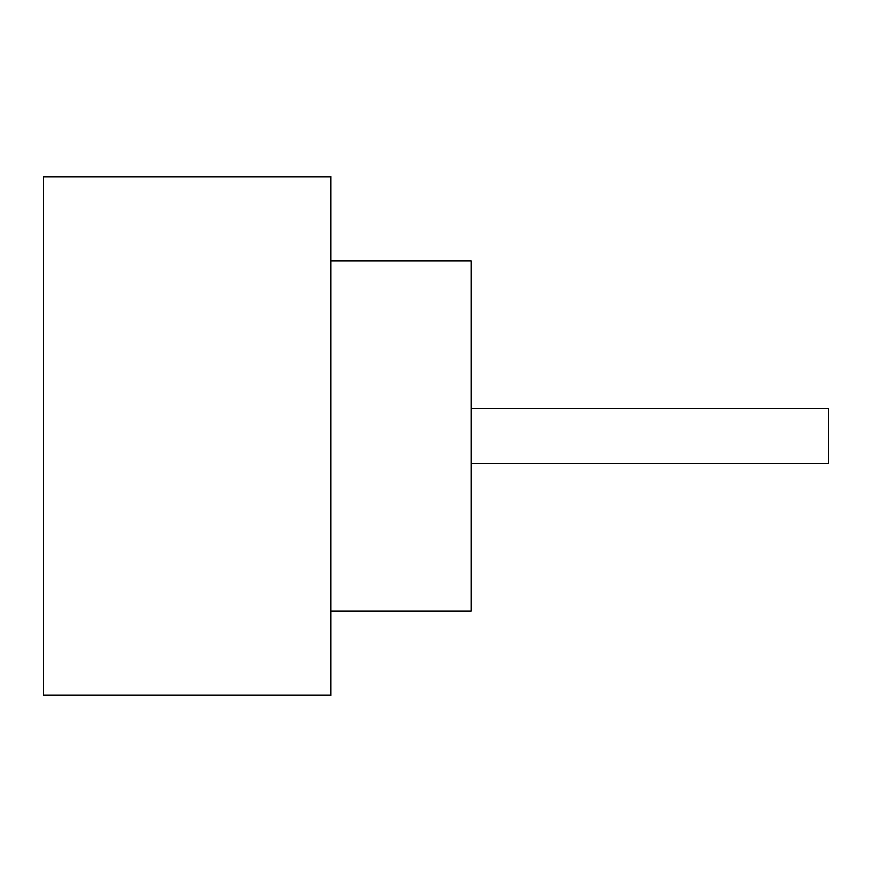 <?xml version="1.0" encoding="UTF-8"?>
<svg xmlns="http://www.w3.org/2000/svg" width="872" height="872" viewBox="0 0 872 872"><rect width="100%" height="100%" fill="white"/><g stroke="black" fill="none" stroke-linecap="round" stroke-linejoin="round"><path stroke-width="1.31" d="M471.033 408.674L828.4 408.674L828.4 463.326L471.033 463.326M330.891 260.826L471.033 260.826L471.033 611.174L330.891 611.174M330.891 436L330.891 695.267L43.6 695.267L43.6 176.733L330.891 176.733L330.891 436"/></g></svg>
